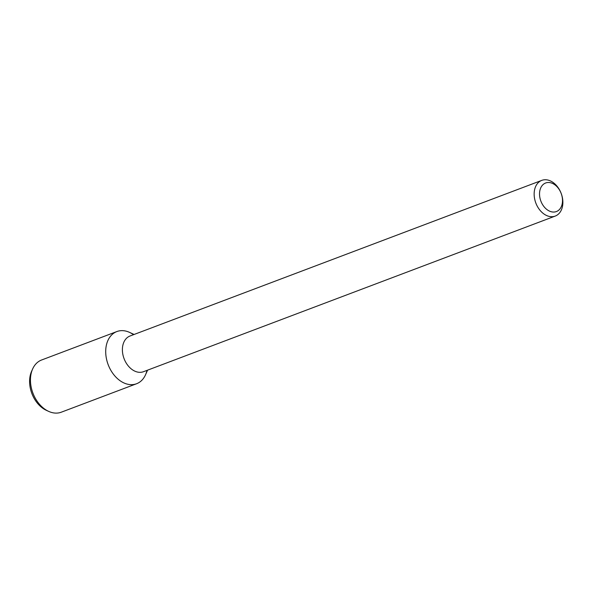 <?xml version="1.0" encoding="UTF-8"?>
<svg xmlns="http://www.w3.org/2000/svg" width="592" height="592" viewBox="0 0 592 592"><rect width="100%" height="100%" fill="white"/><g stroke="black" fill="none" stroke-linecap="round" stroke-linejoin="round"><path stroke-width="0.89" d="M549.42 182.551A15.259 10.848 -110.7 0 1 561.675 205.742A15.259 10.848 -110.7 0 1 541.961 203.53A15.259 10.848 -110.7 0 1 549.42 182.551M546.512 179.813A19.077 13.557 -110.7 0 1 562.171 196.603A19.077 13.557 -110.7 0 1 555.252 216.065A19.077 13.557 -110.7 0 1 535.827 203.019A19.077 13.557 -110.7 0 1 541.761 180.382A19.077 13.557 -110.7 0 1 546.512 179.813M555.252 216.065L143.501 371.702A19.077 13.557 -110.7 0 1 124.068 358.648A19.077 13.557 -110.7 0 1 130.011 336.012L541.761 180.382M147.586 370.155L145.536 374.751A27.891 19.825 -110.7 0 1 109.683 368.157A27.891 19.825 -110.7 0 1 123.787 330.736A27.891 19.825 -110.7 0 1 129.522 332.371L134.095 334.465M146.986 370.385A27.891 19.825 -110.7 0 1 136.574 383.742A27.891 19.825 -110.7 0 1 108.166 364.657A27.891 19.825 -110.7 0 1 116.846 331.564A27.891 19.825 -110.7 0 1 123.787 330.736A27.891 19.825 -110.7 0 1 133.496 334.695M136.574 383.742L61.316 412.187A27.891 19.825 -110.7 0 1 48.64 411.373A27.891 19.825 -110.7 0 1 32.627 368.994A27.891 19.825 -110.7 0 1 41.588 360.003L116.846 331.564M48.64 411.373L46.354 410.323A25.685 18.256 -110.7 0 1 31.598 371.295L32.627 368.994"/></g></svg>
